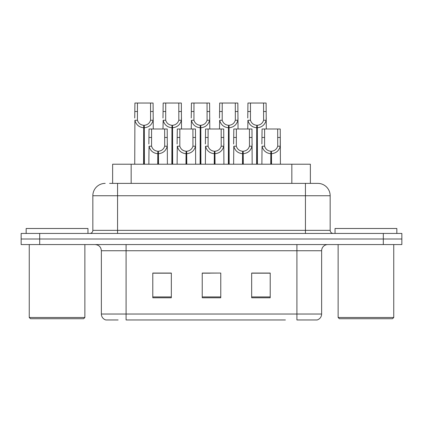 <?xml version="1.0" encoding="UTF-8"?>
<svg xmlns="http://www.w3.org/2000/svg" width="423" height="423" viewBox="0 0 423 423"><rect width="100%" height="100%" fill="white"/><g stroke="black" fill="none" stroke-linecap="round" stroke-linejoin="round"><path stroke-width="0.63" d="M112.629 183.381L112.629 164.219L310.371 164.219L310.371 183.381M118.123 319.962L106.125 319.962M321.633 314.03C321.459 316.991 319.978 318.968 317.181 319.962L296.909 319.962L296.909 314.03L321.633 314.03L321.633 250.744A6.181 6.181 0 0 1 327.809 244.563M105.819 319.962A6.181 6.181 0 0 1 101.367 314.03L101.367 250.744C101.002 246.99 98.945 244.933 95.191 244.563M39.688 233.438L401.85 233.438L401.85 239L21.15 239L21.15 244.563L39.688 244.563L39.688 239L21.15 239L21.15 233.438L39.688 233.438L39.688 239L401.85 239L401.85 244.563L39.688 244.563M270.212 297.776L270.212 273.052L251.669 273.052L251.669 297.776L270.212 297.776M171.331 297.776L171.331 273.052L152.788 273.052L152.788 297.776L171.331 297.776M220.769 297.776L220.769 273.052L202.231 273.052L202.231 297.776L220.769 297.776M285.403 319.962L126.091 319.962L126.091 314.03L296.909 314.03L296.909 250.744L101.367 250.744M167.619 273.179L162.765 273.179M153.491 273.179L171.331 273.179M266.516 273.052L261.657 273.179M252.388 273.179L270.212 273.179M202.231 273.179L219.273 273.052M210.004 273.179L205.144 273.179M109.874 183.381L317.61 183.381M109.594 183.381L117.562 183.381L117.562 195.738L92.838 195.738L92.838 230.35A3.088 3.088 0 0 1 89.75 233.438M105.2 183.381A12.362 12.362 0 0 0 92.838 195.738M317.8 183.381A12.362 12.362 0 0 1 330.162 195.738L330.162 230.35C330.342 232.227 331.373 233.258 333.25 233.438M157.721 164.219L157.832 151.244C154.659 150.916 152.571 149.24 151.561 146.21L151.587 128.994L167.207 128.994L167.397 164.219M157.721 153.713C153.115 153.195 150.218 150.694 149.028 146.21L148.859 164.219M148.859 143.994L149.044 128.994L151.587 128.994M158.424 164.219L158.424 151.244C161.597 150.916 163.685 149.24 164.695 146.21L164.663 128.994M158.424 151.244L158.53 164.219M157.832 151.244L157.832 164.219M167.397 143.994L167.228 146.21C166.038 150.694 163.141 153.195 158.53 153.713M143.598 164.219L143.704 125.287C140.531 124.959 138.443 123.283 137.433 120.254L137.464 103.038L153.084 103.038L153.269 128.994M143.598 127.757C138.987 127.238 136.09 124.737 134.9 120.254L134.731 164.219M134.731 118.038L134.921 103.038L137.464 103.038M144.296 164.219L144.296 125.287C147.468 124.959 149.557 123.283 150.567 120.254L150.54 103.038M144.296 125.287L144.407 164.219M143.704 125.287L143.704 164.219M153.269 118.038L153.1 120.254C151.91 124.737 149.012 127.238 144.407 127.757M83.632 318.725L30.482 318.725L29.245 317.488L84.87 317.488L83.632 318.725M29.245 244.563L29.245 317.488M84.87 244.563L84.87 317.488M87.958 233.438L87.958 228.494L26.157 228.494L26.157 233.438M392.518 318.725L339.368 318.725L338.13 317.488L393.755 317.488L392.518 318.725M338.13 244.563L338.13 317.488M393.755 244.563L393.755 317.488M396.843 233.438L396.843 228.494L335.042 228.494L335.042 233.438M185.977 164.219L186.088 151.244C182.916 150.916 180.822 149.24 179.817 146.21L179.844 128.994L195.463 128.994L195.653 164.219M185.977 153.713C181.372 153.195 178.474 150.694 177.279 146.21L177.115 164.219M177.115 143.994L177.3 128.994L179.844 128.994M186.68 164.219L186.68 151.244C189.853 150.916 191.942 149.24 192.951 146.21L192.92 128.994M186.68 151.244L186.786 164.219M186.088 151.244L186.088 164.219M195.653 143.994L195.484 146.21C194.294 150.694 191.397 153.195 186.786 153.713M214.234 164.219L214.345 151.244C211.172 150.916 209.078 149.24 208.074 146.21L208.1 128.994L223.719 128.994L223.91 164.219M214.234 153.713C209.628 153.195 206.731 150.694 205.536 146.21L205.372 164.219M205.372 143.994L205.557 128.994L208.1 128.994M214.937 164.219L214.937 151.244C218.109 150.916 220.198 149.24 221.208 146.21L221.176 128.994M214.937 151.244L215.043 164.219M214.345 151.244L214.345 164.219M223.91 143.994L223.741 146.21C222.551 150.694 219.653 153.195 215.043 153.713M242.49 164.219L242.601 151.244C239.429 150.916 237.335 149.24 236.33 146.21L236.357 128.994L251.976 128.994L252.166 164.219M242.49 153.713C237.885 153.195 234.987 150.694 233.792 146.21L233.623 164.219M233.623 143.994L233.813 128.994L236.357 128.994M243.193 164.219L243.193 151.244C246.366 150.916 248.454 149.24 249.464 146.21L249.433 128.994M243.193 151.244L243.299 164.219M242.601 151.244L242.601 164.219M252.166 143.994L251.997 146.21C250.807 150.694 247.904 153.195 243.299 153.713M270.746 164.219L270.852 151.244C267.68 150.916 265.591 149.24 264.587 146.21L264.613 128.994L280.232 128.994L280.423 164.219M270.746 153.713C266.141 153.195 263.238 150.694 262.049 146.21L261.879 164.219M261.879 143.994L262.07 128.994L264.613 128.994M271.45 164.219L271.45 151.244C274.622 150.916 276.711 149.24 277.721 146.21L277.689 128.994M271.45 151.244L271.555 164.219M270.852 151.244L270.852 164.219M277.689 137.47L280.232 137.47L280.253 146.21C279.064 150.694 276.161 153.195 271.555 153.713M171.849 164.219L171.96 125.287C168.788 124.959 166.694 123.283 165.689 120.254L165.716 103.038L181.335 103.038L181.525 128.994M171.849 127.757C167.244 127.238 164.346 124.737 163.151 120.254L162.987 128.994M162.987 118.038L163.172 103.038L165.716 103.038M172.552 164.219L172.552 125.287C175.725 124.959 177.813 123.283 178.823 120.254L178.792 103.038M172.552 125.287L172.658 164.219M171.96 125.287L171.96 164.219M181.525 118.038L181.356 120.254C180.166 124.737 177.269 127.238 172.658 127.757M200.105 164.219L200.216 125.287C197.044 124.959 194.95 123.283 193.946 120.254L193.972 103.038L209.591 103.038L209.782 128.994M200.105 127.757C195.5 127.238 192.602 124.737 191.408 120.254L191.244 128.994M191.244 118.038L191.429 103.038L193.972 103.038M200.809 164.219L200.809 125.287C203.981 124.959 206.07 123.283 207.08 120.254L207.048 103.038M200.809 125.287L200.914 164.219M200.216 125.287L200.216 164.219M209.782 118.038L209.612 120.254C208.423 124.737 205.525 127.238 200.914 127.757M228.362 164.219L228.473 125.287C225.3 124.959 223.207 123.283 222.202 120.254L222.228 103.038L237.848 103.038L238.038 128.994M228.362 127.757C223.756 127.238 220.859 124.737 219.664 120.254L219.495 128.994M219.495 118.038L219.685 103.038L222.228 103.038M229.065 164.219L229.065 125.287C232.238 124.959 234.326 123.283 235.336 120.254L235.304 103.038M229.065 125.287L229.171 164.219M228.473 125.287L228.473 164.219M238.038 118.038L237.869 120.254C236.679 124.737 233.782 127.238 229.171 127.757M256.618 164.219L256.729 125.287C253.551 124.959 251.463 123.283 250.458 120.254L250.485 103.038L266.104 103.038L266.294 128.994M256.618 127.757C252.013 127.238 249.11 124.737 247.92 120.254L247.751 128.994M247.751 118.038L247.941 103.038L250.485 103.038M257.321 164.219L257.321 125.287C260.494 124.959 262.583 123.283 263.592 120.254L263.561 103.038M257.321 125.287L257.427 164.219M256.729 125.287L256.729 164.219M266.294 118.038L266.125 120.254C264.935 124.737 262.033 127.238 257.427 127.757M131.167 183.381L131.167 164.219M291.833 183.381L291.833 164.219M296.909 244.563L296.909 250.744L321.633 250.744M101.367 314.03L126.091 314.03L126.091 244.563M383.312 244.563L383.312 233.438M220.769 296.914L202.231 296.914M171.331 296.914L152.788 296.914M270.212 296.914L251.669 296.914M117.562 233.438L117.562 230.35L330.162 230.35M92.838 230.35L117.562 230.35L117.562 195.738L305.438 195.738L305.438 233.438M330.162 195.738L305.438 195.738L305.438 183.381M151.587 137.47L149.044 137.47M151.561 146.21L149.028 146.21M167.228 146.21L164.695 146.21M167.207 137.47L164.663 137.47M137.464 111.513L134.921 111.513M137.433 120.254L134.9 120.254M153.1 120.254L150.567 120.254M153.084 111.513L150.54 111.513M179.844 137.47L177.3 137.47M179.817 146.21L177.279 146.21M195.484 146.21L192.951 146.21M195.463 137.47L192.92 137.47M208.1 137.47L205.557 137.47M208.074 146.21L205.536 146.21M223.741 146.21L221.208 146.21M223.719 137.47L221.176 137.47M236.357 137.47L233.813 137.47M236.33 146.21L233.792 146.21M251.997 146.21L249.464 146.21M251.976 137.47L249.433 137.47M264.613 137.47L262.07 137.47M264.587 146.21L262.049 146.21M280.253 146.21L277.721 146.21M165.716 111.513L163.172 111.513M165.689 120.254L163.151 120.254M181.356 120.254L178.823 120.254M181.335 111.513L178.792 111.513M193.972 111.513L191.429 111.513M193.946 120.254L191.408 120.254M209.612 120.254L207.08 120.254M209.591 111.513L207.048 111.513M222.228 111.513L219.685 111.513M222.202 120.254L219.664 120.254M237.869 120.254L235.336 120.254M237.848 111.513L235.304 111.513M250.485 111.513L247.941 111.513M250.458 120.254L247.92 120.254M266.125 120.254L263.592 120.254M266.104 111.513L263.561 111.513"/></g></svg>
